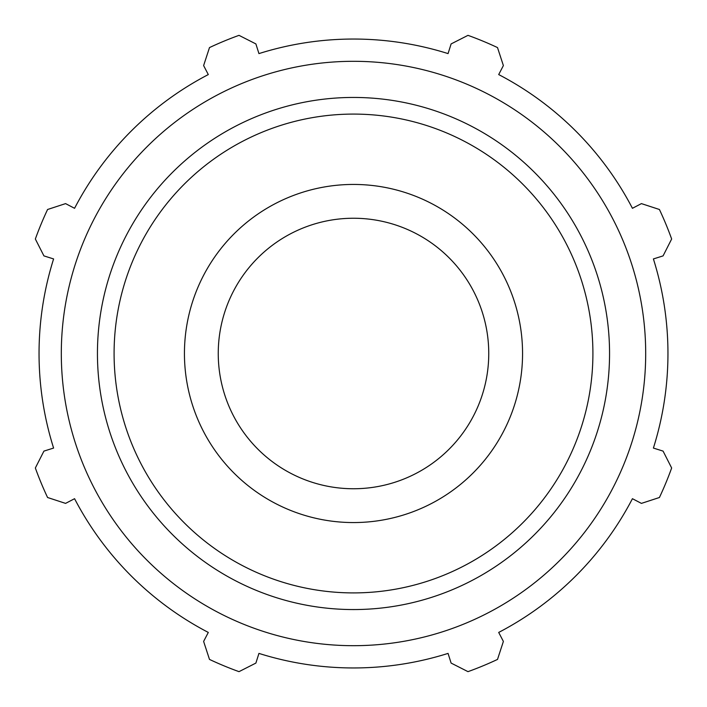 <?xml version="1.0" encoding="UTF-8"?>
<svg xmlns="http://www.w3.org/2000/svg" width="707" height="707" viewBox="0 0 707 707"><rect width="100%" height="100%" fill="white"/><g stroke="black" fill="none" stroke-linecap="round" stroke-linejoin="round"><path stroke-width="1.06" d="M635.425 206.736L632.429 208.3A314.456 314.456 0 0 0 498.7 74.571L500.264 71.575M449.078 50.374L448.061 53.599A314.456 314.456 0 0 0 258.939 53.599L257.922 50.374M206.736 71.575L208.3 74.571A314.456 314.456 0 0 0 74.571 208.3L71.575 206.736M50.374 257.922L53.599 258.939A314.456 314.456 0 0 0 53.599 448.061L50.374 449.078M71.575 500.264L74.571 498.7A314.456 314.456 0 0 0 208.3 632.429L206.736 635.425M257.922 656.626L258.939 653.401A314.456 314.456 0 0 0 448.061 653.401L449.078 656.626M500.264 635.425L498.7 632.429A314.456 314.456 0 0 0 632.429 498.7L635.425 500.264M656.626 449.078L653.401 448.061A314.456 314.456 0 0 0 653.401 258.939L656.626 257.922M653.401 258.939L663.078 255.89L671.65 239.01A338.123 338.123 0 0 0 659.419 209.493L641.426 203.616L632.429 208.3A314.456 314.456 0 0 0 498.7 74.571L503.384 65.574L497.507 47.581A338.123 338.123 0 0 0 467.99 35.35L451.11 43.922L448.061 53.599A314.456 314.456 0 0 0 258.939 53.599L255.89 43.922L239.01 35.35A338.123 338.123 0 0 0 209.493 47.581L203.616 65.574L208.3 74.571A314.456 314.456 0 0 0 74.571 208.3L65.574 203.616L47.581 209.493A338.123 338.123 0 0 0 35.35 239.01L43.922 255.89L53.599 258.939A314.456 314.456 0 0 0 53.599 448.061L43.922 451.11L35.35 467.99A338.123 338.123 0 0 0 47.581 497.507L65.574 503.384L74.571 498.7A314.456 314.456 0 0 0 208.3 632.429L203.616 641.426L209.493 659.419A338.123 338.123 0 0 0 239.01 671.65L255.89 663.078L258.939 653.401A314.456 314.456 0 0 0 448.061 653.401L451.11 663.078L467.99 671.65A338.123 338.123 0 0 0 497.507 659.419L503.384 641.426L498.7 632.429A314.456 314.456 0 0 0 632.429 498.7L641.426 503.384L659.419 497.507A338.123 338.123 0 0 0 671.65 467.99L663.078 451.11L653.401 448.061A314.456 314.456 0 0 0 653.401 258.939M353.5 645.685A292.185 292.185 0 0 0 606.544 207.407A292.185 292.185 0 0 0 100.456 207.407A292.185 292.185 0 0 0 353.5 645.685M353.5 522.561A169.061 169.061 0 0 0 499.911 268.969A169.061 169.061 0 0 0 207.089 268.969A169.061 169.061 0 0 0 353.5 522.561M353.5 488.749A135.249 135.249 0 0 0 470.632 285.875A135.249 135.249 0 0 0 236.368 285.875A135.249 135.249 0 0 0 353.5 488.749M353.5 609.558A256.058 256.058 0 0 0 575.251 225.471A256.058 256.058 0 0 0 131.749 225.471A256.058 256.058 0 0 0 353.5 609.558M353.5 592.908A239.408 239.408 0 0 1 146.163 233.796A239.408 239.408 0 0 1 560.837 233.796A239.408 239.408 0 0 1 353.5 592.908"/></g></svg>
